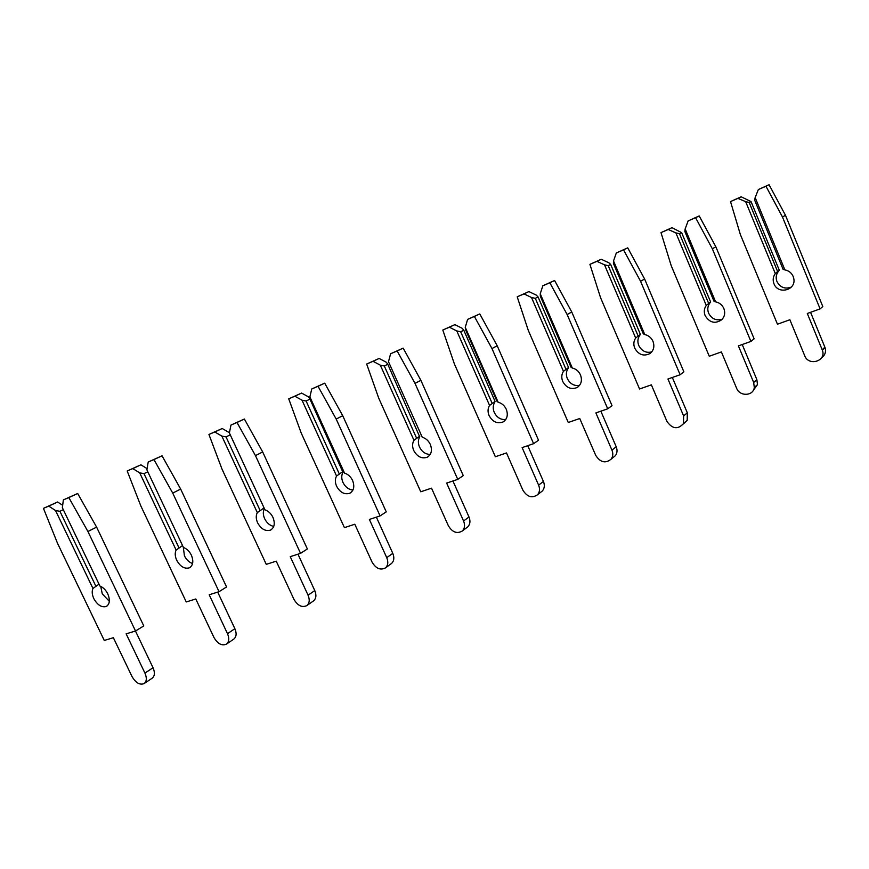 <?xml version="1.0" encoding="UTF-8"?>
<svg xmlns="http://www.w3.org/2000/svg" width="869" height="869" viewBox="0 0 869 869"><rect width="100%" height="100%" fill="white"/><g stroke="black" fill="none" stroke-linecap="round" stroke-linejoin="round"><path stroke-width="1.3" d="M93.809 598.611C97.415 604.987 101.51 607.627 106.116 606.529C109.755 604.324 110.309 600.11 107.778 593.896C105.79 589.975 103.172 587.346 99.913 586.032L62.351 507.692L63.372 499.903L68.836 497.589L87.921 531.491L135.521 630.992L126.135 633.838L144.938 673.095C147.002 677.972 146.731 681.47 144.113 683.599C139.768 685.228 135.738 682.882 132.034 676.571L113.361 637.705L104.28 640.464L57.56 543.386L43.45 508.354L48.74 506.116L55.551 510.548L92.95 588.443C91.734 591.289 92.027 594.678 93.809 598.611M100.728 586.369L102.26 593.842L109.331 601.315M92.95 588.443L99.023 584.174M43.45 508.354L57.593 502.01L62.666 505.291M57.593 502.01L48.74 506.116M63.318 509.69L59.928 511.287L55.551 510.548M59.928 511.287L95.764 585.978M135.521 630.992L143.776 625.908L96.611 527.125L77.678 493.483L63.372 499.903M135.466 631.013L153.042 667.74C155.084 672.584 154.791 676.071 152.173 678.189L144.113 683.599M77.678 493.483L68.836 497.589M96.611 527.125L87.921 531.491M176.689 560.244C180.263 566.577 184.456 569.119 189.29 567.859C193.103 565.545 193.798 561.309 191.376 555.172C189.431 551.283 186.792 548.719 183.446 547.481L146.894 469.857L148.208 462.015L153.965 459.571L172.725 493.092L219.042 591.691L209.19 594.776L227.493 633.686C229.459 638.422 229.101 641.909 226.429 644.157C221.845 646.047 217.695 643.831 213.97 637.498L195.786 598.969L186.248 601.956L140.745 505.736L127.2 470.965L132.772 468.587L139.713 472.866L176.125 550.066C174.767 552.945 174.962 556.345 176.689 560.244M183.305 547.177L184.424 555.812C186.422 559.799 189.149 562.362 192.592 563.514M176.125 550.066L182.555 545.58M127.2 470.965L140.897 464.817L147.1 468.63M140.897 464.817L132.772 468.587M147.817 471.813L143.993 473.627L139.713 472.866M143.993 473.627L178.873 547.644M219.042 591.691L226.559 586.966L180.665 489.073L162.047 455.812L148.208 462.015M217.695 592.115L234.88 628.689C236.824 633.392 236.455 636.868 233.794 639.106L226.429 644.157M162.047 455.812L153.965 459.571M180.665 489.073L172.725 493.092M257.593 522.79C261.135 529.091 265.425 531.535 270.476 530.112C274.452 527.679 275.277 523.431 272.953 517.381C271.052 513.536 268.391 511.026 264.969 509.853L229.383 432.936L230.969 425.06L237.009 422.486L255.464 455.628L300.544 553.347L290.246 556.66L308.071 595.222C309.929 599.795 309.516 603.26 306.844 605.606C302.021 607.811 297.73 605.726 293.95 599.349L276.233 561.157L266.272 564.361L221.953 468.988L208.94 434.467L214.784 431.969L221.856 436.108L257.311 512.612C255.812 515.523 255.91 518.923 257.593 522.79M264.372 508.571C262.883 511.472 262.97 514.85 264.643 518.684C266.837 523.04 269.879 525.604 273.757 526.408M257.311 512.612L264.067 507.909M229.231 432.61L222.203 428.515L214.784 431.969M230.274 434.858L226.027 436.879L221.856 436.108M226.027 436.879L259.994 510.233M300.544 553.347L307.365 548.958L262.677 451.945L244.374 419.043L230.969 425.06M297.969 554.172L314.774 590.572C316.609 595.113 316.197 598.556 313.513 600.903L306.844 605.606M208.94 434.467L222.203 428.515M244.374 419.043L237.009 422.486M262.677 451.945L255.464 455.628M309.885 396.894L311.743 388.986L318.043 386.292L336.194 419.075L380.09 515.914L369.379 519.445L386.738 557.659C388.486 562.047 388.052 565.458 385.423 567.913C380.372 570.488 375.919 568.543 372.051 562.091L354.802 524.235L344.417 527.646L301.239 433.11L288.736 398.838L301.586 393.07L294.852 396.221L302.032 400.218L336.564 476.038C334.945 478.982 334.956 482.382 336.585 486.216C340.105 492.495 344.504 494.841 349.772 493.244C353.879 490.703 354.813 486.455 352.586 480.492C350.728 476.69 348.045 474.224 344.548 473.127L309.885 396.894L344.548 473.127M301.586 393.07L308.734 397.024L309.961 399.153L342.973 472.312C341.354 475.245 341.354 478.623 342.973 482.436C345.341 487.085 348.665 489.616 352.944 490.029M336.564 476.038L342.886 471.563M309.961 399.153L306.105 401L302.032 400.218M306.105 401L339.192 473.703M288.736 398.838L294.852 396.221M380.09 515.914L386.249 511.863L342.723 415.708L324.713 383.164L311.743 388.986M376.364 517.142L392.788 553.347C394.515 557.692 394.07 561.092 391.452 563.536L391.039 563.84M324.713 383.164L318.043 386.292M342.723 415.708L336.194 419.075M388.497 361.7L390.605 353.77L397.155 350.957L415.013 383.392L457.757 479.362L446.644 483.099L463.568 520.987C465.197 525.126 464.763 528.461 462.265 531.013C456.996 534.044 452.347 532.284 448.339 525.702L431.524 488.172L420.759 491.789L378.688 398.067L366.675 364.035L379.123 358.452L373.029 361.308L380.329 365.176L413.97 440.322C412.232 443.299 412.156 446.699 413.731 450.5C417.25 456.779 421.758 459.017 427.255 457.224C431.437 454.563 432.469 450.316 430.34 444.483C428.526 440.702 425.832 438.302 422.258 437.259L388.497 361.7L422.258 437.259M379.123 358.452L386.379 362.275L387.78 364.296L419.738 436.901C418.011 439.866 417.924 443.233 419.488 447.014C422.008 451.934 425.593 454.4 430.253 454.4M413.97 440.322L419.857 436.064M387.78 364.296L384.294 365.979L380.329 365.176M384.294 365.979L416.533 438.03M366.675 364.035L373.029 361.308M457.757 479.362L463.275 475.625L420.878 380.329L403.162 348.132L390.605 353.77M452.934 480.991L468.988 516.99C470.607 521.096 470.172 524.409 467.674 526.951L466.849 527.57M403.162 348.132L397.155 350.957M420.878 380.329L415.013 383.392M465.263 327.341L467.609 319.379L474.398 316.468L491.963 348.545L533.609 443.679L522.128 447.6L538.617 485.163C540.116 488.975 539.736 492.18 537.487 494.787C531.991 498.469 527.125 496.916 522.877 490.149L506.497 452.934L495.363 456.736L454.346 363.829L442.81 330.035L454.878 324.626L449.403 327.211L456.79 330.948L489.573 405.432C487.726 408.441 487.563 411.83 489.106 415.61C492.647 421.91 497.274 424.039 502.999 421.997C507.214 419.216 508.311 414.98 506.279 409.299C504.509 405.562 501.804 403.205 498.154 402.238L497.025 401.337L465.545 329.688L465.263 327.341L498.154 402.238M454.878 324.626L462.232 328.33L463.796 330.242L495.058 401.38L494.743 402.304C492.897 405.291 492.734 408.669 494.265 412.417C496.927 417.565 500.761 419.933 505.758 419.521M489.573 405.432L495.058 401.38M463.796 330.242L460.668 331.762L456.79 330.948M460.668 331.762L492.082 403.183M442.81 330.035L449.403 327.211M533.609 443.679L538.519 440.235L497.209 345.775L479.775 313.926L467.609 319.379M527.744 445.678L543.429 481.459C544.917 485.25 544.537 488.432 542.299 491.028L540.811 492.191M479.775 313.926L474.398 316.468M497.209 345.775L491.963 348.545M540.246 293.776L542.821 285.792L549.838 282.773L567.131 314.513L607.713 408.81L595.873 412.916L611.95 450.153C613.275 453.52 613.025 456.497 611.189 459.093C605.53 463.709 600.381 462.482 595.732 455.399L579.753 418.51L568.272 422.486L528.287 330.372L517.207 296.829L528.895 291.571L524.007 293.896L531.502 297.502L563.46 371.345C561.493 374.376 561.265 377.765 562.754 381.513C566.371 387.889 571.161 389.888 577.135 387.498C581.285 384.598 582.404 380.405 580.481 374.93C578.743 371.226 576.017 368.923 572.313 368.011L571.009 367.207L540.333 296.188L540.246 293.776L572.313 368.011M528.895 291.571L536.347 295.156L538.074 296.97L568.554 367.489L568.044 368.489C566.088 371.508 565.849 374.876 567.338 378.591C570.14 383.957 574.213 386.216 579.558 385.369M563.46 371.345L568.554 367.489M538.074 296.97L535.293 298.328L531.502 297.502M535.293 298.328L565.904 369.129M517.207 296.829L524.007 293.896M607.713 408.81L612.037 405.66L571.769 312.014L554.607 280.502L542.821 285.792M600.859 411.189L616.197 446.742C617.511 450.077 617.251 453.042 615.437 455.628L612.873 457.724M554.607 280.502L549.838 282.773M571.769 312.014L567.131 314.513M613.525 260.972L616.317 252.977L623.54 249.859L640.562 281.263L680.123 374.735L667.946 379.014L683.621 415.947L683.501 423.572C677.863 429.731 672.345 429.014 666.947 421.422L651.37 384.848L639.562 388.997L600.555 297.676L589.921 264.361L601.25 259.266L596.927 261.33L604.509 264.828L635.673 338.03C633.61 341.082 633.295 344.472 634.75 348.187C638.552 354.758 643.592 356.572 649.86 353.607C653.738 350.544 654.781 346.459 652.988 341.343C651.283 337.683 648.546 335.412 644.776 334.565L643.31 333.848L613.405 263.448L613.525 260.972L644.776 334.565M601.25 259.266L608.789 262.731L610.668 264.448L640.388 334.359L639.703 335.434C637.65 338.476 637.335 341.843 638.769 345.525C641.724 351.087 646.036 353.227 651.707 351.934M635.673 338.03L640.388 334.359M610.668 264.448L608.213 265.664L604.509 264.828M608.213 265.664L638.063 335.847M589.921 264.361L596.927 261.33M680.123 374.735L683.881 371.856L644.635 279.036L627.733 247.85L616.317 252.977M672.334 377.472L687.314 412.808L687.194 420.39L683.262 424.018M627.733 247.85L623.54 249.859M644.635 279.036L640.562 281.263M685.141 228.916L688.139 220.9L695.569 217.695L712.33 248.773L750.903 341.43L738.4 345.884L753.684 382.49L754.303 387.509C753.304 396.21 739.66 396.677 736.586 388.204L721.389 351.934L709.267 356.247L671.216 265.697L661.005 232.62L671.987 227.678L668.218 229.503L675.876 232.881L706.269 305.453C704.096 308.528 703.727 311.917 705.128 315.599C709.571 322.757 715.1 324.137 721.748 319.738C724.724 316.577 725.43 312.84 723.855 308.517C722.193 304.878 719.445 302.662 715.621 301.869L714.003 301.25L684.826 231.447L685.141 228.916L715.621 301.869M671.987 227.678L681.633 232.653L710.625 301.967L709.767 303.118C707.616 306.17 707.236 309.538 708.626 313.198C711.733 318.956 716.284 320.943 722.28 319.184M706.269 305.453L710.625 301.967M681.633 232.653L679.493 233.728L675.876 232.881M679.493 233.728L708.604 303.314M661.005 232.62L668.218 229.503M750.903 341.43L754.118 338.823L715.85 246.796L699.208 215.925L688.139 220.9M742.224 344.526L756.856 379.623L757.475 384.609L753.162 390.561M699.208 215.925L695.569 217.695M715.85 246.796L712.33 248.773M755.161 197.578L758.355 189.54L765.969 186.248L782.48 217.011L820.097 308.875L807.301 313.481L822.378 350.24C826.636 361.113 808.637 366.566 804.705 355.725L789.878 319.749L777.462 324.224L740.323 234.424L730.514 201.575L741.17 196.796L737.911 198.382L745.656 201.641L775.3 273.594C773.041 276.7 772.595 280.079 773.964 283.728C777.972 294.96 796.384 290.289 793.777 278.547L793.158 276.418C791.529 272.812 788.77 270.639 784.881 269.901L783.11 269.357L754.661 200.163L755.161 197.578L784.881 269.901M741.17 196.796L751.033 201.565L779.319 270.292L778.298 271.508C776.05 274.582 775.604 277.939 776.962 281.578C780.243 287.53 785.033 289.366 791.355 287.074M775.3 273.594L779.319 270.292M751.033 201.565L749.187 202.499L745.656 201.641M749.187 202.499L777.592 271.497M730.514 201.575L737.911 198.382M820.097 308.875L822.802 306.518L785.467 215.273L769.076 184.728L758.355 189.54M810.571 312.308L825.05 347.622C826.245 351.847 825.094 355.225 821.585 357.756M769.076 184.728L765.969 186.248M785.467 215.273L782.48 217.011M153.042 667.74L144.938 673.095M234.88 628.689L227.493 633.686M314.774 590.572L308.071 595.222M392.788 553.347L386.738 557.659M468.988 516.99L463.568 520.987M543.429 481.459L538.617 485.163M616.197 446.742L611.95 450.153M687.314 412.808L683.621 415.947M756.856 379.623L753.684 382.49M824.877 347.166L822.204 349.783M107.083 605.965L106.116 606.529M190.333 567.251L189.29 567.859M271.595 529.449L270.476 530.112M350.924 492.538L349.772 493.244M391.452 563.536L385.423 567.913M428.406 456.497L427.255 457.224M467.674 526.951L462.265 531.013M504.085 421.302L502.999 421.997M542.299 491.028L537.487 494.787M577.961 386.955L577.135 387.498M615.437 455.628L611.189 459.093M687.194 420.39L683.501 423.572M757.475 384.609L754.303 387.509M778.743 270.867L776.343 272.54M825.05 347.622L822.378 350.24"/></g></svg>
